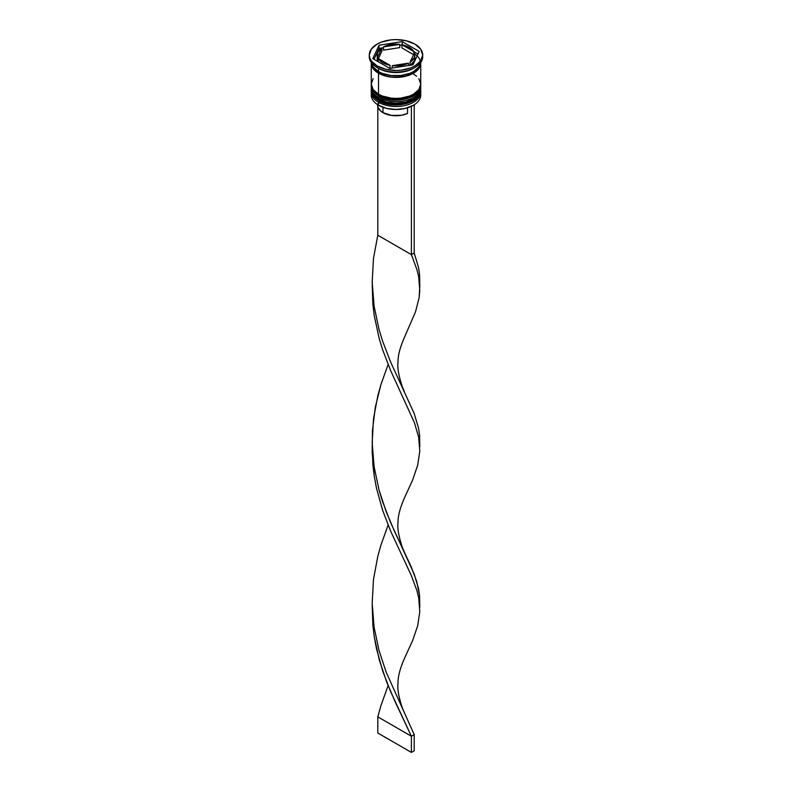<?xml version="1.0" encoding="UTF-8"?>
<svg xmlns="http://www.w3.org/2000/svg" width="792" height="792" viewBox="0 0 792 792"><rect width="100%" height="100%" fill="white"/><g stroke="black" fill="none" stroke-linecap="round" stroke-linejoin="round"><path stroke-width="1.19" d="M420.522 92.179A24.74 14.286 180 0 1 403.91 103.792A24.74 14.286 180 0 1 378.507 100.356A1.188 0.683 120 0 0 378.754 100.901A1.188 0.683 -60 0 1 378.507 100.356A24.74 14.286 0 0 0 405.464 103.455A24.74 14.286 0 0 0 420.74 90.258C421.601 103.277 392.872 109.86 378.754 100.901C373.26 97.079 370.765 93.535 371.26 90.258A24.74 14.286 0 0 0 378.507 100.356L378.507 100.039A24.74 14.286 0 0 0 403.91 103.475A24.74 14.286 0 0 0 420.522 91.852M420.74 90.258L420.73 89.437A24.74 14.286 180 0 1 420.74 89.941A24.74 14.286 180 0 1 405.464 103.138A24.74 14.286 180 0 1 378.507 100.039L378.507 100.356M378.507 100.039A24.74 14.286 180 0 1 371.26 89.941L371.26 90.258A24.74 14.286 0 0 1 371.26 90.1M378.754 100.901A1.188 0.683 -60 0 0 379.348 100.841L382.912 102.534M386.991 103.792L396 104.831L405.009 103.792M409.088 102.534L412.652 100.841M420.522 87.328A24.74 14.286 180 0 1 403.91 98.951A24.74 14.286 180 0 1 378.507 95.515A1.188 0.683 120 0 0 378.754 96.06A1.188 0.683 -60 0 1 378.507 95.515A24.74 14.286 0 0 0 405.464 98.604A24.74 14.286 0 0 0 420.74 85.407C421.601 98.426 392.872 105.009 378.754 96.06C373.26 92.228 370.765 88.684 371.26 85.407A24.74 14.286 0 0 0 378.507 95.515L378.507 95.189A24.74 14.286 0 0 0 403.91 98.624A24.74 14.286 0 0 0 420.522 87.011M420.74 85.407L420.73 84.596A24.74 14.286 180 0 1 420.74 85.091A24.74 14.286 180 0 1 405.464 98.287A24.74 14.286 180 0 1 378.507 95.189L378.507 95.515M378.507 95.189A24.74 14.286 180 0 1 371.26 85.091L371.26 85.407A24.74 14.286 0 0 1 371.26 85.249M378.754 96.06A1.188 0.683 -60 0 0 379.348 96L382.912 97.693M386.991 98.941L396 99.98L405.009 98.941M409.088 97.693L412.652 96M420.611 93.654A24.74 14.286 180 0 1 413.493 105.207A24.74 14.286 180 0 1 378.507 105.207L378.784 105.376A24.344 14.058 0 0 0 413.216 105.366A24.344 14.058 0 0 0 413.355 105.286M371.26 92.199A24.74 14.286 180 0 1 371.309 91.248A24.74 14.286 0 0 0 378.507 102.297A24.74 14.286 180 0 1 371.26 92.199L371.26 95.109A24.74 14.286 0 0 0 378.507 105.207L378.507 102.297L378.507 105.207A24.74 14.286 0 0 0 405.464 108.306A24.74 14.286 0 0 0 420.74 95.109L420.74 92.199A24.74 14.286 180 0 1 405.464 105.395A24.74 14.286 180 0 1 378.507 102.297L379.17 101.138L378.507 102.297A24.74 14.286 0 0 0 406.217 105.207A24.74 14.286 0 0 0 420.691 91.248M371.26 87.348A24.74 14.286 180 0 1 371.309 86.407A24.74 14.286 0 0 0 378.507 97.456A24.74 14.286 180 0 1 371.26 87.348L371.26 88.971A24.74 14.286 0 0 0 378.507 99.069L378.507 97.456L378.507 99.069A24.74 14.286 0 0 0 405.464 102.168A24.74 14.286 0 0 0 420.74 88.971L420.74 87.348A24.74 14.286 180 0 1 405.464 100.544A24.74 14.286 180 0 1 378.507 97.456L379.17 96.297L378.507 97.456A24.74 14.286 0 0 0 406.217 100.356A24.74 14.286 0 0 0 420.691 86.407M369.28 55.024L369.28 56.648A26.72 15.424 0 0 0 377.101 67.548L377.101 65.934A26.72 15.424 180 0 1 369.28 55.024A26.72 15.424 180 0 1 385.773 40.778A26.72 15.424 180 0 1 414.899 44.114L406.227 40.778L396 39.6L390.783 39.897L381.15 42.204L377.101 44.114L371.309 49.124L369.28 55.024L369.795 58.034L371.309 60.934L377.101 65.934L385.773 69.28L396 70.458L401.217 70.161L410.85 67.855L414.899 65.934L420.691 60.934L422.72 55.024L420.691 49.124L414.899 44.114A26.72 15.424 180 0 1 422.72 55.024A26.72 15.424 180 0 1 406.227 69.28A26.72 15.424 180 0 1 377.101 65.934L377.101 67.548L378.507 68.359A24.74 14.286 0 0 0 413.493 68.359L414.899 67.548A26.72 15.424 180 0 1 377.101 67.548A26.72 15.424 0 0 0 406.227 70.894A26.72 15.424 0 0 0 422.72 56.648A26.72 15.424 0 0 0 422.68 55.836A26.72 15.424 180 0 1 414.899 67.548M371.26 88.971L373.141 94.436L378.507 99.069L386.536 102.168L396 103.247L405.464 102.168L413.493 99.069L418.859 94.436L420.74 88.971A24.74 14.286 0 0 0 420.7 88.159M373.141 78.656L371.26 84.12A24.74 14.286 0 0 0 378.507 94.218L378.507 73.21L386.536 76.309L391.169 77.121L400.831 77.121L405.464 76.309L413.493 73.21L416.572 71.042L420.265 65.894L420.72 62.499A24.74 14.286 180 0 1 420.74 63.112A24.74 14.286 180 0 1 405.464 76.309A24.74 14.286 180 0 1 378.507 73.21L378.507 94.218A24.74 14.286 0 0 0 405.464 97.317A24.74 14.286 0 0 0 420.74 84.12L418.859 78.656M414.167 67.954A24.74 14.286 180 0 1 378.507 68.359L378.507 71.597A24.74 14.286 0 0 0 404.603 74.884A24.74 14.286 0 0 0 420.671 62.568L418.859 66.964L413.493 71.597L409.741 73.369L400.831 75.507L391.169 75.507L382.259 73.369L378.507 71.597L378.507 68.359L377.101 67.548A26.72 15.424 180 0 1 369.32 55.836M401.96 47.966L401.96 44.728A18.8 10.86 180 0 1 409.296 47.352A18.8 10.86 180 0 1 413.84 51.589L413.84 54.133L413.84 51.589L411.988 49.312L405.89 45.797L401.96 44.728L417.998 53.995L401.96 44.728L401.96 47.966L413.582 54.678L401.96 47.966M377.744 103.762L378.101 107.623L380.833 111.147L382.982 112.642L382.982 107.306L382.982 112.642A18.404 10.633 0 0 0 407.543 113.404L407.543 107.811L407.543 113.404L401.653 115.246L391.684 115.464L382.982 112.642A18.404 10.633 0 0 1 377.596 105.128L377.596 104.653M413.493 105.207L405.316 108.415L396 109.484L386.684 108.415L378.507 105.207A24.74 14.286 180 0 1 371.389 93.654M408.464 65.518L408.464 63.152A18.8 10.86 180 0 1 392.238 65.667L392.238 68.033L392.238 65.667L400.871 65.518L408.464 63.152L392.238 65.667L408.464 63.152L408.464 65.518M390.04 68.369L390.04 65.32A18.8 10.86 180 0 1 378.16 58.469L378.16 61.697L378.16 58.469L382.704 62.707L390.04 65.32L378.16 58.469L390.04 65.32L390.04 68.369M377.2 55.024L377.2 58.261A18.8 10.86 0 0 0 377.576 60.43L377.576 57.192A18.8 10.86 180 0 1 377.2 55.024A18.8 10.86 180 0 1 381.922 47.827L381.922 51.064L378.418 58.618L381.922 51.064L381.922 47.827L377.833 52.222L377.2 54.697L377.576 57.192L381.922 47.827L377.576 57.192L377.576 60.43L377.2 57.935M383.536 50.134L383.536 46.896A18.8 10.86 180 0 1 399.762 44.392L399.762 47.619L383.536 50.134L383.536 46.896L399.762 44.392L395.426 44.174L387.1 45.461L383.536 46.896L399.762 44.392L399.762 47.619L383.536 50.134M414.711 53.935A24.542 14.167 180 0 1 412.632 73.527A24.542 14.167 180 0 1 378.645 73.131L386.605 76.2L391.208 77.002L396 77.279L405.395 76.2L413.355 73.131L416.404 70.983L420.077 65.875L420.542 63.112M412.969 64.825L389.793 68.409L372.814 58.618L379.031 45.233L402.207 41.639L419.186 51.44L412.969 64.825L389.793 68.409L372.814 58.618L379.031 45.233L379.031 48.461L374.002 59.301L379.031 48.461L379.031 45.233L402.207 41.639L402.207 44.778L402.207 41.639L419.186 51.44L412.969 64.825M371.329 62.568A24.74 14.286 0 0 0 378.507 71.597L373.141 66.964L371.329 62.568M371.26 63.112A24.74 14.286 180 0 0 378.507 73.21L373.141 68.577L371.735 65.894L371.28 62.499A24.74 14.286 180 0 0 371.26 63.112L371.26 84.12L373.141 89.585L378.507 94.218L382.259 96L391.169 98.129L396 98.406L400.831 98.129L409.741 96L413.493 94.218L418.859 89.585L420.74 84.12L420.74 63.112M371.458 63.112L373.329 68.528L378.645 73.131M416.572 76.181L413.493 74.022M378.507 68.359L377.101 67.548M401.96 44.916L399.762 45.253L401.96 44.916M383.536 47.767L381.922 48.015L383.536 47.767M381.566 48.074L379.031 48.461L381.566 48.074M378.16 59.162L377.576 60.43L378.16 59.162M414.8 58.588L414.167 61.073L410.078 65.459M410.434 65.221A18.8 10.86 0 0 0 414.8 58.261L414.8 55.024A18.8 10.86 180 0 1 410.078 62.221L410.078 65.271L410.078 62.221L414.167 57.836L414.8 55.361L414.424 52.856A18.8 10.86 180 0 1 414.8 55.024M414.424 52.856L410.078 62.221L414.424 52.856M414.384 104.554L414.196 106.742A18.404 10.633 0 0 0 414.404 105.128L414.404 104.653M419.79 286.229L419.146 297.505L415.543 311.781L404.276 337.748L415.543 311.781L419.146 297.505L419.8 290.575L418.671 276.705L416.929 269.587L411.394 254.618L416.929 269.587L418.671 276.705L419.79 286.229L419.572 274.478L418.532 267.498L414.196 253.004L414.196 104.791L414.196 253.004L411.394 254.618L411.394 106.316L411.394 254.618L377.804 235.234L377.804 106.742L377.804 235.234L373.468 258.509L372.181 282.397L374.111 306.217L378.992 329.304L382.348 340.392L390.327 361.36L414.196 413.543L418.532 428.036L419.572 435.016L419.681 444.787M372.22 284.249L372.854 304.049L374.289 315.899L379.299 338.927L382.714 349.975L390.763 370.864L414.473 422.789L418.671 437.243L419.8 451.113L417.711 465.082L412.701 479.823L404.276 498.287L412.701 479.823L417.711 465.082L419.8 451.113L418.671 437.243L414.473 422.789L390.763 370.864L382.714 349.975L379.299 338.927L374.289 315.899L372.854 304.049L372.22 284.249M372.22 605.326L372.854 625.126L374.289 636.976L376.457 648.628L382.714 671.052L390.763 691.941L411.394 736.243L414.196 734.62L386.169 672.17L378.992 650.38L374.111 627.294L372.181 603.474L373.468 579.586L377.804 556.311L380.942 545.084L388.11 525.056L380.942 545.084L377.804 556.311L373.468 579.586L372.181 603.474L374.111 627.294L378.992 650.38L386.169 672.17L414.196 734.62L414.196 750.786L414.196 734.62L411.394 736.243L395.119 701.712L386.575 681.714L379.299 660.003L374.289 636.976L372.854 625.126L372.22 605.326M419.79 446.767L419.572 435.016L418.532 428.036L414.196 413.543L390.327 361.36L382.348 340.392L378.992 329.304L374.111 306.217L372.181 282.397L373.468 258.509L377.804 235.234L411.394 254.618L414.196 253.004L418.532 267.498L419.572 274.478L419.681 284.249M404.276 712.384L402.435 708.216C398.643 696.752 397.178 688.397 398.029 683.159C397.851 677.002 399.93 668.884 404.276 658.815L412.701 640.362L417.711 625.621L419.8 611.652L418.671 597.782L416.929 590.664L411.394 575.705L390.763 531.402L382.714 510.513L376.457 488.09L374.289 476.438L372.2 452.638L372.22 444.787L372.854 464.587L374.289 476.438L376.457 488.09L382.714 510.513L390.763 531.402L411.394 575.705L416.929 590.664L418.671 597.782L419.8 611.652L417.711 625.621L412.701 640.362L404.276 658.825M377.804 716.849L380.942 705.622L388.11 685.595L380.942 705.622L377.804 716.849L411.394 736.243L411.394 752.4L411.394 736.243L377.804 716.849L377.804 733.006L377.804 716.849M419.79 607.306L419.572 595.554L418.532 588.575L414.196 574.081L390.327 521.898L382.348 500.93L378.992 489.842L374.111 466.755L372.299 447.381L372.428 430.957L375.289 407.296L380.942 384.546L388.11 364.518L380.942 384.546L377.804 395.772L373.468 419.047L372.181 442.936L374.111 466.755L378.992 489.842L386.169 511.632L394.683 531.719L411.058 566.419L416.711 581.447L419.572 595.554L419.681 605.326M414.196 750.786L411.394 752.4L377.804 733.006L411.394 752.4L414.196 750.786M371.27 89.437L371.26 89.941M371.27 84.596L371.26 85.091M422.72 55.024L422.72 56.648M372.299 281.655L372.299 286.843M404.276 391.307L402.435 387.139C398.643 375.675 397.178 367.32 398.029 362.083C397.851 355.925 399.93 347.807 404.276 337.738M404.276 551.846L402.435 547.678C398.643 536.214 397.178 527.858 398.029 522.621C397.851 516.463 399.93 508.345 404.276 498.277"/></g></svg>
